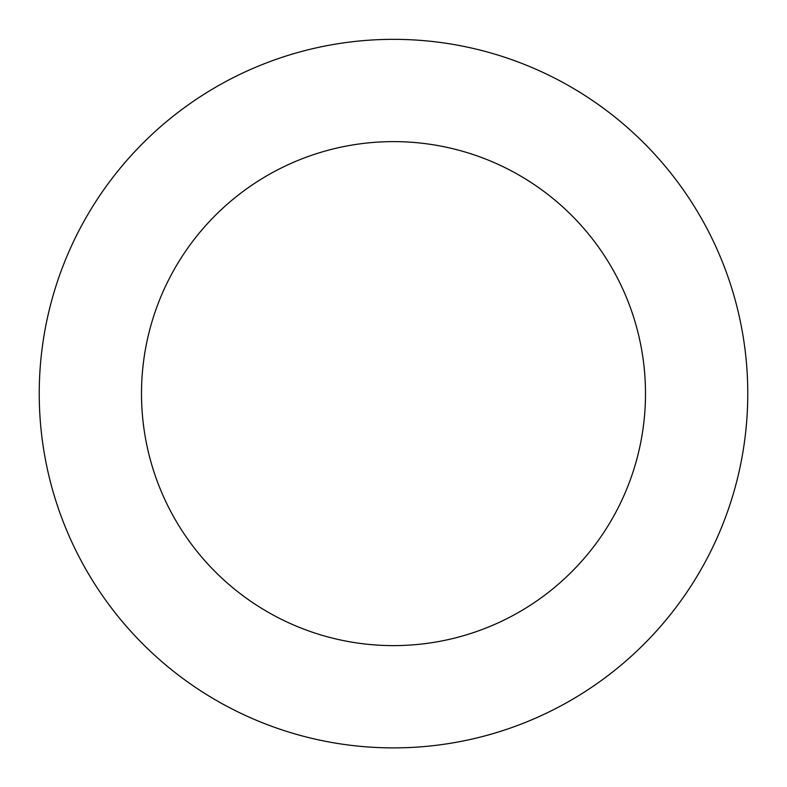 <?xml version="1.0" encoding="UTF-8"?>
<svg xmlns="http://www.w3.org/2000/svg" width="787" height="787" viewBox="0 0 787 787"><rect width="100%" height="100%" fill="white"/><g stroke="black" fill="none" stroke-linecap="round" stroke-linejoin="round"><path stroke-width="1.18" d="M42.862 343.034A354.268 354.268 0 0 0 525.018 722.574A354.268 354.268 0 0 0 612.63 115.246A354.268 354.268 0 0 0 42.862 343.034M144.08 357.642A251.997 251.997 0 0 0 487.045 627.613A251.997 251.997 0 0 0 549.365 195.609A251.997 251.997 0 0 0 144.08 357.642"/></g></svg>
